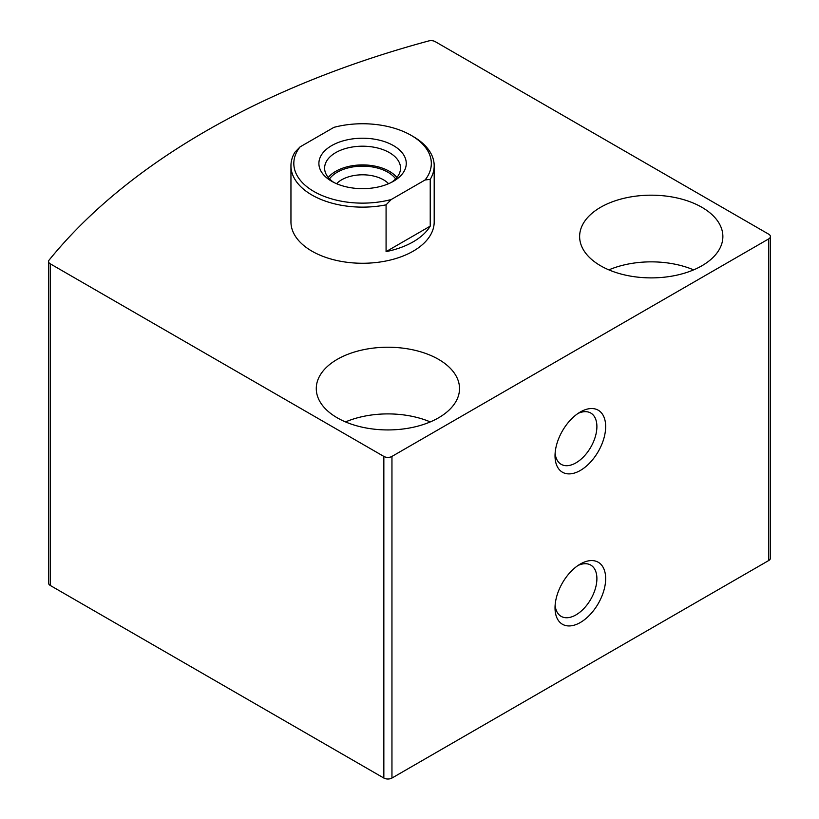 <?xml version="1.0" encoding="UTF-8"?>
<svg xmlns="http://www.w3.org/2000/svg" width="819" height="819" viewBox="0 0 819 819"><rect width="100%" height="100%" fill="white"/><g stroke="black" fill="none" stroke-linecap="round" stroke-linejoin="round"><path stroke-width="1.23" d="M768.734 234.203L435.155 41.605A5.733 3.307 0 0 0 428.675 40.95A787.837 454.852 0 0 0 49.12 260.084A5.733 3.307 0 0 0 48.587 261.486A5.733 3.307 0 0 0 50.266 263.82L383.845 456.418A5.733 3.307 0 0 0 391.953 456.418L768.734 238.882A5.733 3.307 0 0 0 770.413 236.537A5.733 3.307 0 0 0 768.734 234.203M48.587 261.486L48.587 583.118A5.733 3.307 0 0 0 50.266 585.462L383.845 778.05A5.733 3.307 0 0 0 391.953 778.05L768.734 560.513A5.733 3.307 0 0 0 770.413 558.169L770.413 236.537M580.343 564.015L580.343 564.015A35.811 20.68 120 0 0 555.026 607.882A35.811 20.68 120 0 0 580.343 622.501A35.811 20.68 120 0 0 605.661 578.634A35.811 20.68 120 0 0 580.343 564.015M580.343 411.977L580.343 411.977A35.811 20.68 120 0 0 555.026 455.835A35.811 20.68 120 0 0 580.343 470.454A35.811 20.68 120 0 0 605.661 426.597A35.811 20.68 120 0 0 580.343 411.977L580.343 411.977M411.189 135.37L413.216 136.538A71.622 41.349 180 0 1 434.193 165.776L434.193 221.918A71.622 41.349 180 0 1 362.571 263.268A71.622 41.349 180 0 1 290.95 221.918L290.95 165.776A71.622 41.349 180 0 1 294.922 152.211L300.071 146.898L333.917 127.355A68.755 39.701 180 0 1 411.189 135.37A68.755 39.701 180 0 1 425.071 179.985L391.236 199.519A68.755 39.701 180 0 1 313.953 191.513A68.755 39.701 180 0 1 300.071 146.898M438.544 359.346A71.622 41.349 180 0 1 459.52 388.585A71.622 41.349 180 0 1 387.899 429.934A71.622 41.349 180 0 1 316.277 388.585A71.622 41.349 180 0 1 360.493 350.378A71.622 41.349 180 0 1 438.544 359.346M701.893 207.299A71.622 41.349 180 0 1 722.87 236.537A71.622 41.349 180 0 1 651.248 277.887A71.622 41.349 180 0 1 579.627 236.537A71.622 41.349 180 0 1 623.832 198.331A71.622 41.349 180 0 1 701.893 207.299M608.865 269.871A71.622 41.349 180 0 1 693.632 269.871M345.516 421.918A71.622 41.349 180 0 1 430.282 421.918M555.128 453.122A29.607 17.097 120 0 0 561.158 464.322A29.607 17.097 120 0 0 590.765 447.225A29.607 17.097 120 0 0 590.765 413.042A29.607 17.097 120 0 0 578.05 413.421M555.128 605.169A29.607 17.097 120 0 0 561.158 616.369A29.607 17.097 120 0 0 590.765 599.273A29.607 17.097 120 0 0 590.765 565.09A29.607 17.097 120 0 0 578.05 565.468M393.468 145.608A43.694 25.225 180 0 1 393.468 181.275A43.694 25.225 180 0 1 331.685 181.275A43.694 25.225 180 0 1 331.685 145.608A43.694 25.225 180 0 1 393.468 145.608M434.193 165.776A71.622 41.349 180 0 1 430.231 179.351L425.071 179.985M391.236 199.519L386.077 204.842A71.622 41.349 180 0 1 290.95 165.776M430.231 179.351L430.231 226.136A71.622 41.349 0 0 1 386.077 251.628L430.231 226.136M386.077 204.842L386.077 251.628M333.845 182.442A37.961 21.918 180 0 1 324.611 168.12A37.961 21.918 180 0 1 348.044 147.87A37.961 21.918 180 0 1 389.414 152.621A37.961 21.918 180 0 1 400.532 168.12A37.961 21.918 180 0 1 391.298 182.442M328.245 177.477A37.961 21.918 180 0 1 389.414 171.335A37.961 21.918 180 0 1 396.898 177.477M329.514 178.89A35.811 20.68 180 0 1 387.899 172.215A35.811 20.68 180 0 1 395.638 178.89M336.578 183.712A29.607 17.097 180 0 1 383.507 179.811A29.607 17.097 180 0 1 388.575 183.712M50.266 585.462L50.266 263.82M383.845 778.05L383.845 456.418M391.953 778.05L391.953 456.418M768.734 560.513L768.734 238.882"/></g></svg>
